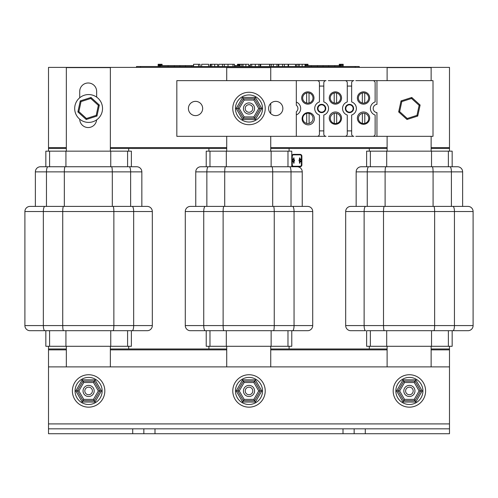 <?xml version="1.0" encoding="UTF-8"?>
<svg xmlns="http://www.w3.org/2000/svg" width="498" height="498" viewBox="0 0 498 498"><rect width="100%" height="100%" fill="white"/><g stroke="black" fill="none" stroke-linecap="round" stroke-linejoin="round"><path stroke-width="0.75" d="M431.137 349.864L449.489 349.864L449.489 366.889L48.511 366.889L48.511 349.864L66.334 349.864M110.357 349.864L226.721 349.864M270.744 349.864L387.114 349.864M387.114 348.974L270.744 348.974M226.721 348.974L110.357 348.974M48.511 349.864L48.511 346.297M449.489 349.864L449.489 348.974L431.137 348.974M110.357 148.485L128.708 148.485L128.708 151.155M48.511 151.155L48.511 148.485L66.334 148.485M63.514 330.703C63.041 330.398 62.779 328.686 62.729 325.58L24.9 325.58A5.123 5.123 0 0 0 30.023 330.703L113.096 330.703C113.563 330.398 113.812 328.686 113.861 325.58L113.861 211.526C113.812 208.419 113.563 206.714 113.096 206.402L147.196 206.402A5.123 5.123 0 0 1 152.32 211.526A5.123 5.123 0 0 0 147.196 206.402L141.849 206.402L141.849 171.872A5.123 5.123 0 0 0 136.726 166.749L131.379 166.749L131.379 151.155L45.841 151.155L45.841 166.749L45.841 151.155M45.841 346.297L45.841 330.703L45.841 346.297L65.929 346.297L65.929 330.703M65.929 166.749L65.929 151.155M65.929 346.297L110.749 346.297L110.749 330.703M110.749 166.749L110.749 151.155M128.708 346.297L128.708 348.974M110.749 346.297L131.379 346.297L131.379 330.703M66.334 348.974L48.511 348.974M66.334 151.155L66.334 67.622L110.357 67.622L110.357 151.155M79.724 97.764L79.724 91.458A8.466 8.466 0 0 1 88.19 82.992A8.466 8.466 0 0 1 96.656 91.458L96.656 97.122M96.618 119.875A8.466 8.466 0 0 1 87.853 127.538A8.466 8.466 0 0 1 79.724 119.203M66.334 366.889L66.334 346.297M110.357 346.297L110.357 366.889M46.47 206.402L46.47 171.872L35.37 171.872A5.123 5.123 0 0 1 40.494 166.749A5.123 5.123 0 0 0 35.37 171.872L35.37 206.402L35.37 171.872A5.123 5.123 0 0 1 40.494 166.749L65.107 166.749C64.634 167.06 64.373 168.772 64.329 171.872L141.849 171.872L141.849 206.402M141.849 171.872A5.123 5.123 0 0 0 136.726 166.749L111.546 166.749C112.006 167.06 112.262 168.772 112.305 171.872L112.305 206.402M111.546 166.749L65.107 166.749M64.329 206.402L64.329 171.872L46.47 171.872A5.123 1.525 -90 0 1 47.995 166.749M35.37 330.703L46.47 330.703M130.625 330.703L141.849 330.703M113.096 330.703L147.196 330.703A5.123 5.123 0 0 0 152.32 325.58L152.32 211.526L152.32 325.58L62.729 325.58L62.729 211.526L152.32 211.526A5.123 5.123 0 0 0 147.196 206.402M35.146 330.703L30.023 330.703A5.123 5.123 0 0 1 24.9 325.58L24.9 211.526A5.123 5.123 0 0 1 30.023 206.402L63.514 206.402C63.041 206.714 62.779 208.419 62.729 211.526L43.345 211.526A5.123 1.525 -90 0 1 44.876 206.402M147.196 330.703A5.123 5.123 0 0 0 152.32 325.58A5.123 5.123 0 0 1 147.196 330.703L142.073 330.703M30.023 330.703A5.123 5.123 0 0 1 24.9 325.58L24.9 211.526A5.123 5.123 0 0 1 30.023 206.402A5.123 5.123 0 0 0 24.9 211.526L43.345 211.526L43.345 325.58A5.123 1.525 90 0 0 44.876 330.703L46.401 330.703M113.096 206.402L63.514 206.402M431.137 148.485L449.489 148.485L449.489 151.155M369.292 151.155L369.292 148.485L387.114 148.485M452.159 151.155L452.159 166.749L452.159 151.155L366.621 151.155L366.621 166.749L366.621 151.155M366.621 346.297L366.621 330.703L366.621 346.297L386.703 346.297L386.703 330.703M386.703 166.749L386.703 151.155M386.703 346.297L431.529 346.297L431.529 330.703M431.529 166.749L431.529 151.155M449.489 346.297L449.489 348.974M369.292 348.974L369.292 346.297M431.529 346.297L452.159 346.297L452.159 330.703L452.159 346.297M387.114 80.639L387.114 67.622L431.137 67.622L431.137 80.639M431.137 136.328L431.137 151.155M387.114 151.155L387.114 136.328M387.114 366.889L387.114 346.297M431.137 346.297L431.137 366.889M457.506 166.749A5.123 5.123 0 0 1 462.63 171.872L462.63 206.402L462.63 171.872A5.123 5.123 0 0 0 457.506 166.749L361.274 166.749A5.123 5.123 0 0 0 356.151 171.872L356.151 206.402L356.151 171.872A5.123 5.123 0 0 1 361.274 166.749L366.621 166.749M432.326 166.749C432.787 167.06 433.036 168.772 433.086 171.872L462.63 171.872M385.888 166.749C385.415 167.06 385.153 168.772 385.11 171.872L433.086 171.872L433.086 206.402M385.11 206.402L385.11 171.872L367.25 171.872A5.123 1.525 -90 0 1 368.775 166.749M370.307 166.749L366.397 166.749M367.182 330.703L384.294 330.703C383.815 330.398 383.56 328.686 383.51 325.58L383.51 211.526L434.636 211.526C434.592 208.419 434.337 206.714 433.876 206.402L384.294 206.402C383.815 206.714 383.56 208.419 383.51 211.526L364.125 211.526A5.123 1.525 -90 0 1 365.65 206.402L350.804 206.402A5.123 5.123 0 0 0 345.68 211.526A5.123 5.123 0 0 1 350.804 206.402A5.123 5.123 0 0 0 345.68 211.526L364.125 211.526L364.125 325.58A5.123 1.525 90 0 0 365.65 330.703L350.804 330.703A5.123 5.123 0 0 1 345.68 325.58A5.123 5.123 0 0 0 350.804 330.703L355.927 330.703M384.294 330.703L433.876 330.703C434.337 330.398 434.592 328.686 434.636 325.58L434.636 211.526L473.1 211.526A5.123 5.123 0 0 0 467.977 206.402A5.123 5.123 0 0 1 473.1 211.526L473.1 325.58L345.68 325.58L345.68 211.526L345.68 325.58A5.123 5.123 0 0 0 350.804 330.703M433.876 330.703L467.977 330.703A5.123 5.123 0 0 0 473.1 325.58A5.123 5.123 0 0 1 467.977 330.703A5.123 5.123 0 0 0 473.1 325.58M462.854 330.703L451.474 330.703M473.1 211.526A5.123 5.123 0 0 0 467.977 206.402L433.876 206.402M384.294 206.402L365.65 206.402M355.927 206.402L367.182 206.402M270.744 148.485L289.095 148.485L289.095 151.155M208.905 151.155L208.905 148.485L226.721 148.485M291.772 151.155L291.772 166.749L291.772 151.155L206.228 151.155L206.228 166.749L200.881 166.749A5.123 5.123 0 0 0 195.758 171.872A5.123 5.123 0 0 1 200.881 166.749L225.501 166.749C225.028 167.06 224.766 168.772 224.716 171.872L302.242 171.872A5.123 5.123 0 0 0 297.119 166.749L271.933 166.749C272.394 167.06 272.649 168.772 272.692 171.872L272.692 206.402M206.228 330.703L206.228 346.297L226.316 346.297L226.316 330.703M226.316 166.749L226.316 151.155M226.316 346.297L271.142 346.297L271.142 330.703M271.142 166.749L271.142 151.155M289.095 346.297L289.095 348.974M208.905 348.974L208.905 346.297M271.142 346.297L291.772 346.297L291.772 330.703L291.772 346.297M226.721 80.639L226.721 67.622L270.744 67.622L270.744 80.639M270.744 103.391L270.744 113.581M270.744 136.328L270.744 151.155M226.721 151.155L226.721 136.328M226.721 366.889L226.721 346.297M270.744 346.297L270.744 366.889M271.933 166.749L225.501 166.749M224.716 206.402L224.716 171.872L206.857 171.872A5.123 1.525 -90 0 1 208.388 166.749M206.857 206.402L206.857 171.872L195.758 171.872L195.758 206.402L195.758 171.872A5.123 5.123 0 0 1 200.881 166.749M209.913 166.749L206.004 166.749M291.019 330.703L307.59 330.703A5.123 5.123 0 0 0 312.713 325.58L312.713 211.526A5.123 5.123 0 0 0 307.59 206.402A5.123 5.123 0 0 1 312.713 211.526L312.713 325.58L274.249 325.58L274.249 211.526C274.205 208.419 273.95 206.714 273.489 206.402L223.901 206.402C223.428 206.714 223.166 208.419 223.123 211.526L312.713 211.526A5.123 5.123 0 0 0 307.59 206.402L273.489 206.402M302.242 206.402L302.242 171.872L302.242 206.402M205.263 330.703L223.901 330.703C223.428 330.398 223.166 328.686 223.123 325.58L223.123 211.526L203.738 211.526A5.123 1.525 -90 0 1 205.263 206.402L190.41 206.402A5.123 5.123 0 0 0 185.287 211.526A5.123 5.123 0 0 1 190.41 206.402A5.123 5.123 0 0 0 185.287 211.526L203.738 211.526L203.738 325.58A5.123 1.525 90 0 0 205.263 330.703L190.41 330.703A5.123 5.123 0 0 1 185.287 325.58A5.123 5.123 0 0 0 190.41 330.703L195.54 330.703M223.901 330.703L273.489 330.703C273.95 330.398 274.205 328.686 274.249 325.58L185.287 325.58L185.287 211.526L185.287 325.58A5.123 5.123 0 0 0 190.41 330.703M273.489 330.703L292.569 330.703A5.123 1.488 -90 0 0 294.057 325.58L294.057 211.526A5.123 1.488 90 0 0 292.569 206.402M307.59 330.703A5.123 5.123 0 0 0 312.713 325.58A5.123 5.123 0 0 1 307.59 330.703M302.46 330.703L291.081 330.703M302.46 206.402L307.59 206.402M223.901 206.402L205.263 206.402M154.996 433.721L132.717 433.721L132.717 428.822L154.996 428.822L154.996 433.721L343.004 433.721L343.004 428.822L365.283 428.822L365.283 433.721L343.004 433.721M132.717 433.721L48.511 433.721L48.511 428.822L132.717 428.822M365.283 428.822L449.489 428.822L449.489 433.721L365.283 433.721M154.996 428.822L343.004 428.822M48.511 366.889L48.511 428.822M449.489 428.822L449.489 366.889M48.511 148.485L48.511 67.398L449.489 67.398L449.489 147.595L431.137 147.595M128.708 148.485L208.905 148.485M289.095 148.485L369.292 148.485M449.489 148.485L449.489 147.595M387.114 147.595L270.744 147.595M226.721 147.595L110.357 147.595M66.334 147.595L48.511 147.595M99.339 105.041L96.954 116.053L99.339 105.041L90.991 97.471L80.265 100.913L90.991 97.471L90.773 98.48L98.361 105.358L99.339 105.041M77.881 111.926L80.265 100.913L77.881 111.926L86.229 119.495L77.881 111.926L78.865 111.614L81.025 101.604L80.265 100.913M86.229 119.495L96.954 116.053L96.195 115.362L86.447 118.493L86.229 119.495M403.822 390.949A5.571 5.571 0 0 0 412.176 395.773A5.571 5.571 0 0 0 412.176 386.124A5.571 5.571 0 0 0 403.822 390.949M405.602 390.949A3.785 3.785 0 0 1 411.286 387.668A3.785 3.785 0 0 1 411.286 394.229A3.785 3.785 0 0 1 405.602 390.949M243.429 390.949A5.571 5.571 0 0 0 251.783 395.773A5.571 5.571 0 0 0 251.783 386.124A5.571 5.571 0 0 0 243.429 390.949M245.215 390.949A3.785 3.785 0 0 1 250.892 387.668A3.785 3.785 0 0 1 250.892 394.229A3.785 3.785 0 0 1 245.215 390.949M83.042 390.949A5.571 5.571 0 0 0 91.395 395.773A5.571 5.571 0 0 0 91.395 386.124A5.571 5.571 0 0 0 83.042 390.949M84.822 390.949A3.785 3.785 0 0 1 90.505 387.668A3.785 3.785 0 0 1 90.505 394.229A3.785 3.785 0 0 1 84.822 390.949M102.532 108.483A13.925 13.925 0 0 1 81.647 120.541A13.925 13.925 0 0 1 81.647 96.425A13.925 13.925 0 0 1 102.532 108.483M396.582 390.936L402.975 402.035L415.786 402.048L415.015 400.709L420.654 390.961L415.033 381.194L403.766 381.188L402.994 379.85L396.582 390.936L399.664 390.942L404.538 382.526L414.261 382.532L415.805 379.862L402.994 379.85M402.975 402.035L404.519 399.365L399.664 390.942M414.261 382.532L419.111 390.955L422.198 390.961L415.805 379.862M404.538 382.526L403.766 381.188L398.126 390.936L403.747 400.703L415.015 400.709L414.243 399.371L404.519 399.365M425.609 390.949A16.216 16.216 0 0 0 409.387 374.733A16.216 16.216 0 0 0 393.171 390.949A16.216 16.216 0 0 0 409.387 407.165A16.216 16.216 0 0 0 425.609 390.949M236.189 390.936L242.588 402.035L255.393 402.048L254.627 400.709L260.267 390.961L254.64 381.194L243.373 381.188L242.607 379.85L236.189 390.936L239.277 390.942L244.145 382.526L253.868 382.532L255.412 379.862L242.607 379.85M242.588 402.035L244.132 399.365L239.277 390.942M253.868 382.532L258.723 390.955L261.811 390.961L255.412 379.862M244.145 382.526L243.373 381.188L237.733 390.936L243.36 400.703L254.627 400.709L253.856 399.371L244.132 399.365M265.216 390.949A16.216 16.216 0 0 0 249 374.733A16.216 16.216 0 0 0 232.784 390.949A16.216 16.216 0 0 0 249 407.165A16.216 16.216 0 0 0 265.216 390.949M75.802 390.936L82.195 402.035L95.006 402.048L94.234 400.709L99.874 390.961L94.253 381.194L82.985 381.188L82.214 379.85L75.802 390.936L78.889 390.942L83.757 382.526L93.481 382.532L95.025 379.862L82.214 379.85M82.195 402.035L83.739 399.365L78.889 390.942M93.481 382.532L98.336 390.955L101.418 390.961L95.025 379.862M83.757 382.526L82.985 381.188L77.346 390.936L82.967 400.703L94.234 400.709L93.462 399.371L83.739 399.365M104.829 390.949A16.216 16.216 0 0 0 88.613 374.733A16.216 16.216 0 0 0 72.391 390.949A16.216 16.216 0 0 0 88.613 407.165A16.216 16.216 0 0 0 104.829 390.949M238.635 65.618L238.635 64.279L239.071 64.279L239.071 65.618M237.478 65.618L237.478 64.279L238.635 64.279M238.137 64.279L238.137 65.618M238.48 64.279L239.127 64.279L239.127 65.618M237.59 64.279L237.59 65.618M340.962 66.508L340.962 64.279L343.203 64.279L343.203 66.508M342.307 64.279L342.307 66.508M341.865 64.279L341.865 66.508M305.76 65.618L305.76 64.279L308.001 64.279L308.001 65.618M306.662 64.279L306.662 65.618M307.098 64.279L307.098 65.618M339.748 66.508L339.748 64.279L339.275 64.279L339.275 66.508M339.748 64.279L340.022 66.508M340.022 64.279L340.576 64.279L340.576 66.508M304.838 64.279L305.523 64.279L305.523 65.618M304.938 64.279L305.579 64.279L305.579 65.618M239.905 64.279L239.401 64.279L239.401 65.618M239.806 65.618L239.806 64.279L239.532 65.618M239.806 64.279L240.509 64.279M158.146 66.508L158.146 64.279L159.74 64.279L159.74 66.508M159.148 64.279L159.796 64.279L159.796 66.508M158.258 64.279L158.258 66.508M160.051 66.508L160.051 64.279L162.08 64.279L162.08 65.618M160.406 64.279L160.406 65.618M359.263 67.398L359.263 66.508L136.502 66.508L136.502 67.398L136.502 66.508M193.579 66.508L193.579 64.279L200.034 64.279L200.034 66.508M198.553 66.508L198.553 64.279M278.787 66.508L278.787 64.279L288.118 64.279L288.118 66.508M284.364 66.508L284.364 64.279M282.54 66.508L282.54 64.279M269.916 66.508L269.916 64.279L278.363 64.279L278.363 66.508M271.398 66.508L271.398 64.279M296.397 66.508L296.397 64.279L305.019 64.279L305.019 66.508M298.047 66.508L298.047 64.279M258.885 66.508L258.885 64.279L260.224 64.279L260.224 66.508M250.376 66.508L250.376 64.279L258.885 64.279M251.708 66.508L251.708 64.279M288.547 66.508L288.547 64.279L295.513 64.279L295.513 66.508M240.129 66.508L240.129 64.279L248.751 64.279L248.751 66.508M241.779 66.508L241.779 64.279M260.715 66.508L260.715 64.279L269.673 64.279L269.673 66.508M218.709 66.508L218.709 64.279L234.458 64.279L234.458 66.508M222.463 66.508L222.463 64.279M224.287 66.508L224.287 64.279M228.009 66.508L228.009 64.279M232.983 66.508L232.983 64.279M210.1 66.508L210.1 64.279L217.651 64.279L217.651 66.508M210.623 66.508L210.623 64.279M211.781 66.508L211.781 64.279M201.659 66.508L201.659 64.279L208.631 64.279L208.631 66.508M193.579 65.618L160.4 65.618L160.4 66.508M191.618 66.508L191.618 65.618M185.461 66.508L185.461 65.618M179.89 66.508L179.89 65.618M174.319 66.508L174.319 65.618M168.106 66.508L168.106 65.618M260.715 65.618L260.224 65.618M250.376 65.618L248.751 65.618M248.938 66.508L248.938 65.618M240.129 65.618L235.012 65.618L235.012 66.508M340.962 65.618L340.576 65.618M339.275 65.618L305.019 65.618M334.799 66.508L334.799 65.618M328.636 66.508L328.636 65.618M323.065 66.508L323.065 65.618M317.5 66.508L317.5 65.618M311.281 66.508L311.281 65.618M317.207 136.328L326.034 136.328A2.229 2.229 0 0 1 323.806 134.105L323.806 115.038A6.904 6.904 0 0 0 323.806 101.934L323.806 82.867A2.229 2.229 0 0 1 326.034 80.639L317.207 80.639A2.229 2.229 0 0 1 319.436 82.867L319.436 101.934A6.904 6.904 0 0 0 319.436 115.038L319.436 134.105A2.229 2.229 0 0 1 317.207 136.328L296.316 136.328L296.316 111.757A4.146 4.146 0 0 0 296.316 105.209L296.316 80.639L317.207 80.639M323.806 130.893L319.436 130.893M351.65 130.893L347.28 130.893M345.008 136.328L353.879 136.328A2.229 2.229 0 0 1 351.65 134.105L351.65 115.038A6.904 6.904 0 0 0 351.65 101.934L351.65 82.867A2.229 2.229 0 0 1 353.879 80.639L345.058 80.639A2.229 2.229 0 0 1 347.28 82.867L347.28 101.934A6.904 6.904 0 0 0 347.28 115.038L347.28 134.105A2.229 2.229 0 0 1 345.058 136.328L328.307 136.328M319.436 86.073L323.806 86.073M347.28 86.073L351.65 86.073M355.79 80.639L376.955 80.639L376.955 104.356A4.146 4.146 0 0 0 376.955 112.61L376.955 136.328L355.79 136.328M317.525 136.328L310.03 136.328M323.806 104.966A4.146 4.146 0 0 0 317.755 106.989A4.146 4.146 0 0 0 320.861 112.56A4.146 4.146 0 0 0 323.806 104.966M341.553 118.144A6.15 6.15 0 0 1 332.334 123.467A6.15 6.15 0 0 1 332.334 112.816A6.15 6.15 0 0 1 341.553 118.144M341.553 97.994A6.15 6.15 0 0 1 332.334 103.323A6.15 6.15 0 0 1 332.334 92.672A6.15 6.15 0 0 1 341.553 97.994M313.983 97.994A6.15 6.15 0 0 1 304.764 103.323A6.15 6.15 0 0 1 304.764 92.672A6.15 6.15 0 0 1 313.983 97.994M314.4 118.705A6.15 6.15 0 0 1 305.174 124.033A6.15 6.15 0 0 1 305.174 113.382A6.15 6.15 0 0 1 314.4 118.705M369.678 118.144A6.15 6.15 0 0 1 360.452 123.467A6.15 6.15 0 0 1 360.452 112.816A6.15 6.15 0 0 1 369.678 118.144M369.678 97.994A6.15 6.15 0 0 1 360.452 103.323A6.15 6.15 0 0 1 360.452 92.672A6.15 6.15 0 0 1 369.678 97.994M328.307 80.639L345.008 80.639M310.03 80.639L317.525 80.639M372.902 136.328A2.229 2.229 0 0 0 375.131 134.105L375.131 115.038A6.904 6.904 0 0 1 375.131 101.934L375.131 82.867A2.229 2.229 0 0 0 372.902 80.639M296.316 102.065A6.904 6.904 0 0 1 296.316 114.907M351.65 104.966A4.146 4.146 0 0 0 345.606 106.989A4.146 4.146 0 0 0 348.706 112.56A4.146 4.146 0 0 0 351.65 104.966M362.382 123.404A5.148 5.148 0 0 1 362.382 113.395A5.148 5.148 0 0 1 368.732 118.4A5.148 5.148 0 0 1 362.382 123.404L362.382 113.395M364.785 113.395L364.785 123.404M362.326 102.999A5.148 5.148 0 0 1 362.326 92.989A5.148 5.148 0 0 1 368.676 97.994A5.148 5.148 0 0 1 362.326 102.999L362.326 92.989M364.729 92.989L364.729 102.999M334.258 123.404A5.148 5.148 0 0 1 334.258 113.395A5.148 5.148 0 0 1 340.607 118.4A5.148 5.148 0 0 1 334.258 123.404L334.258 113.395M336.667 113.395L336.667 123.404M334.202 102.999A5.148 5.148 0 0 1 334.202 92.989A5.148 5.148 0 0 1 340.551 97.994A5.148 5.148 0 0 1 334.202 102.999L334.202 92.989M336.611 92.989L336.611 102.999M306.693 123.404A5.148 5.148 0 0 1 306.693 113.395A5.148 5.148 0 0 1 313.037 118.4A5.148 5.148 0 0 1 306.693 123.404L306.693 113.395M309.096 113.395L309.096 123.404M306.631 102.999A5.148 5.148 0 0 1 306.631 92.989A5.148 5.148 0 0 1 312.981 97.994A5.148 5.148 0 0 1 306.631 102.999L306.631 92.989M309.04 92.989L309.04 102.999M275.73 101.355A7.128 7.128 0 0 1 281.905 112.05A7.128 7.128 0 0 1 269.561 112.05A7.128 7.128 0 0 1 275.73 101.355M202.667 108.483A7.128 7.128 0 0 1 191.973 114.658A7.128 7.128 0 0 1 191.973 102.314A7.128 7.128 0 0 1 202.667 108.483M353.119 108.483A3.654 3.654 0 0 1 347.641 111.652A3.654 3.654 0 0 1 347.641 105.321A3.654 3.654 0 0 1 353.119 108.483M325.275 108.483A3.654 3.654 0 0 1 319.797 111.652A3.654 3.654 0 0 1 319.797 105.321A3.654 3.654 0 0 1 325.275 108.483M300.817 136.328L176.827 136.328L176.827 80.639L300.817 80.639M372.498 80.639L433.005 80.639L433.005 136.328L372.498 136.328M292.214 159.472L292.214 156.191A1.382 1.382 0 0 1 293.596 154.81L300.057 154.81A1.382 1.382 0 0 1 301.439 156.191L301.439 159.621M301.439 161.221L301.439 164.925A1.382 1.382 0 0 1 300.057 166.307L293.596 166.307A1.382 1.382 0 0 1 292.214 164.925L292.214 161.377M291.772 156.191A1.824 1.824 0 0 1 293.596 154.368L300.057 154.368A1.824 1.824 0 0 1 301.881 156.191L301.881 164.925A1.824 1.824 0 0 1 300.057 166.749L293.596 166.749A1.824 1.824 0 0 1 291.772 164.925M301.707 160.418A1.338 1.338 0 0 1 299.696 161.576A1.338 1.338 0 0 1 299.696 159.26A1.338 1.338 0 0 1 301.707 160.418M293.857 159.292L294.044 157.953L293.596 157.953L293.596 159.167M293.596 161.831L293.596 163.163L294.044 163.163L294.044 161.831L293.596 161.688M293.82 160.424A0.666 0.666 0 0 1 292.818 161.003A0.666 0.666 0 0 1 292.818 159.846A0.666 0.666 0 0 1 293.82 160.424M301.035 160.418A0.666 0.666 0 0 1 300.033 160.997A0.666 0.666 0 0 1 300.033 159.839A0.666 0.666 0 0 1 301.035 160.418M294.486 160.424A1.338 1.338 0 0 1 292.482 161.582A1.338 1.338 0 0 1 292.482 159.267A1.338 1.338 0 0 1 294.486 160.424M299.921 161.682L299.479 161.831L299.479 161.414M294.044 161.42L294.044 161.831M299.921 159.161L299.921 157.953L299.479 157.953L299.479 159.292M299.479 161.831L299.479 163.163L299.921 163.163L299.921 161.831M299.921 163.163L299.479 163.163M299.479 157.953L299.921 157.953M294.044 163.163L293.596 163.163M292.264 159.428L292.264 156.191A1.338 1.338 0 0 1 293.596 154.853L300.057 154.853A1.338 1.338 0 0 1 301.396 156.191L301.396 159.565M301.396 161.277L301.396 164.925A1.338 1.338 0 0 1 300.057 166.264L293.596 166.264A1.338 1.338 0 0 1 292.264 164.925L292.264 161.42M254.64 98.735L260.267 108.496L254.64 98.735L243.373 98.722L242.607 97.384L236.189 108.471L239.277 108.477L244.145 100.061L253.868 100.067L254.64 98.735L255.412 97.396L242.607 97.384M236.189 108.471L242.588 119.576L243.36 118.238L237.733 108.477L243.36 118.238L244.132 116.899L239.277 108.477M242.588 119.576L255.393 119.582L254.627 118.244L260.267 108.496L261.811 108.496L255.412 97.396M244.145 100.061L243.373 98.722L237.733 108.477M243.36 118.238L254.627 118.244L253.856 116.912L244.132 116.899M260.267 108.496L258.723 108.496L253.856 116.912M265.216 108.483A16.216 16.216 0 0 0 249 92.267A16.216 16.216 0 0 0 232.784 108.483A16.216 16.216 0 0 0 249 124.699A16.216 16.216 0 0 0 265.216 108.483M243.429 108.483A5.571 5.571 0 0 0 251.783 113.307A5.571 5.571 0 0 0 251.783 103.665A5.571 5.571 0 0 0 243.429 108.483M245.215 108.483A3.785 3.785 0 0 1 250.892 105.203A3.785 3.785 0 0 1 250.892 111.764A3.785 3.785 0 0 1 245.215 108.483M411.771 97.471L420.119 105.041L411.771 97.471L401.046 100.913L398.661 111.926L401.046 100.913L401.805 101.604L411.553 98.48L411.771 97.471M416.975 115.362L407.227 118.493L399.639 111.614L398.661 111.926L407.009 119.495L417.735 116.053L420.119 105.041L419.135 105.358L416.975 115.362L417.735 116.053M407.227 118.493L407.009 119.495M49.588 346.297L49.588 330.703M49.588 166.749L49.588 151.155M127.588 346.297L127.588 330.703M127.588 166.749L127.588 151.155M129.138 166.749A5.123 1.488 90 0 1 130.625 171.872L130.625 206.402M132.182 330.703A5.123 1.488 -90 0 0 133.669 325.58L133.669 211.526A5.123 1.488 90 0 0 132.182 206.402M370.369 346.297L370.369 330.703M370.369 166.749L370.369 151.155M448.368 346.297L448.368 330.703M448.368 166.749L448.368 151.155M449.918 166.749A5.123 1.488 90 0 1 451.406 171.872L451.406 206.402M367.25 206.402L367.25 171.872L356.151 171.872A5.123 5.123 0 0 1 361.274 166.749M452.962 330.703A5.123 1.488 -90 0 0 454.444 325.58L454.444 211.526A5.123 1.488 90 0 0 452.962 206.402M209.982 346.297L209.982 330.703M209.982 166.749L209.982 151.155M287.975 346.297L287.975 330.703M287.975 166.749L287.975 151.155M297.119 166.749A5.123 5.123 0 0 1 302.242 171.872M289.531 166.749A5.123 1.488 90 0 1 291.019 171.872L291.019 206.402M143.854 428.822L143.854 433.721M354.146 428.822L354.146 433.721M449.489 423.916L48.511 423.916M81.025 101.604L90.773 98.48M98.361 105.358L96.195 115.362M86.447 118.493L78.865 111.614M415.786 402.048L422.198 390.961M422.933 390.949A13.546 13.546 0 0 1 409.387 404.494A13.546 13.546 0 0 1 395.848 390.949A13.546 13.546 0 0 1 409.387 377.403A13.546 13.546 0 0 1 422.933 390.949M419.111 390.955L414.243 399.371M255.393 402.048L261.811 390.961M262.546 390.949A13.546 13.546 0 0 1 249 404.494A13.546 13.546 0 0 1 235.454 390.949A13.546 13.546 0 0 1 249 377.403A13.546 13.546 0 0 1 262.546 390.949M258.723 390.955L253.856 399.371M95.006 402.048L101.418 390.961M102.152 390.949A13.546 13.546 0 0 1 88.613 404.494A13.546 13.546 0 0 1 75.067 390.949A13.546 13.546 0 0 1 88.613 377.403A13.546 13.546 0 0 1 102.152 390.949M98.336 390.955L93.462 399.371M159.055 64.279L159.055 66.508M161.744 64.279L161.744 65.618M160.879 64.279L160.879 65.618M273.352 66.508L273.352 64.279M276.975 66.508L276.975 64.279M299.31 66.508L299.31 64.279M302.149 66.508L302.149 64.279M255.3 66.508L255.3 64.279M245.881 66.508L245.881 64.279M243.043 66.508L243.043 64.279M214.7 66.508L214.7 64.279M140.511 67.398L140.511 66.508M355.255 67.398L355.255 66.508M255.393 119.582L261.811 108.496M262.546 108.483A13.546 13.546 0 0 1 249 122.029A13.546 13.546 0 0 1 235.454 108.483A13.546 13.546 0 0 1 249 94.944A13.546 13.546 0 0 1 262.546 108.483M253.868 100.067L258.723 108.496M399.639 111.614L401.805 101.604M411.553 98.48L419.135 105.358"/></g></svg>
